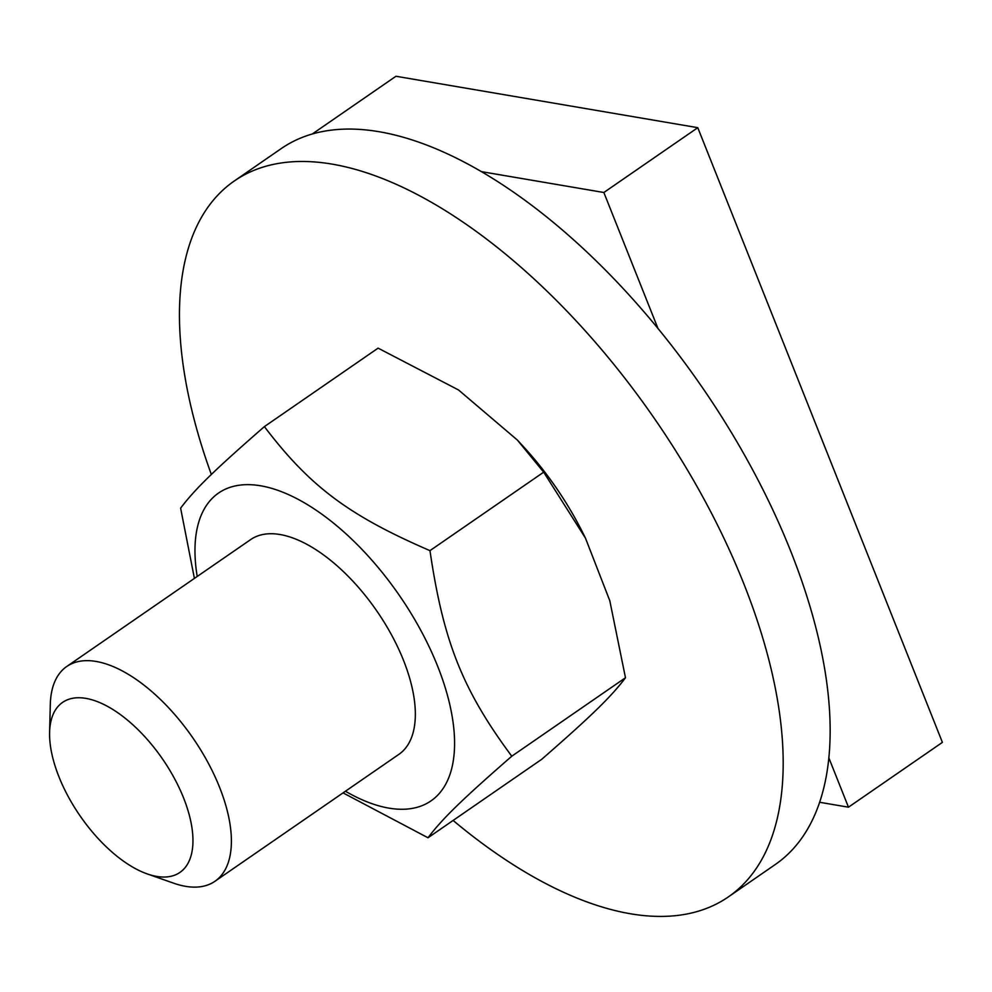 <?xml version="1.0" encoding="UTF-8"?>
<svg xmlns="http://www.w3.org/2000/svg" width="992" height="992" viewBox="0 0 992 992"><rect width="100%" height="100%" fill="white"/><g stroke="black" fill="none" stroke-linecap="round" stroke-linejoin="round"><path stroke-width="1.49" d="M147.262 873.927A103.292 50.084 55.4 0 1 49.6 732.394A103.292 50.084 55.4 0 1 86.031 698.405A103.292 50.084 55.4 0 1 186.074 804.611A103.292 50.084 55.4 0 1 147.262 873.927L173.662 883.19A130.473 63.252 -124.6 0 0 214.942 881.28L398.883 754.354A130.473 63.252 -124.6 0 0 395.498 642.506A130.485 63.265 -124.6 0 0 354.045 582.44A130.473 63.252 -124.6 0 0 280.265 534.564A130.485 63.265 -124.6 0 0 250.232 539.884M398.449 754.664A130.485 63.265 -124.6 0 0 402.901 751.056A130.485 63.265 -124.6 0 0 395.498 642.506L395.498 642.506M354.045 582.44L354.045 582.44A130.485 63.265 -124.6 0 0 280.265 534.564A130.473 63.252 -124.6 0 0 250.678 539.574L66.737 666.5A130.473 63.252 -124.6 0 0 50.307 704.419L49.6 732.394M345.427 791.244A187.017 90.669 -124.6 0 0 452.364 765.737A187.017 90.669 -124.6 0 0 390.451 583.036A187.017 90.669 -124.6 0 0 250.071 484.691A187.017 90.669 -124.6 0 0 197.21 576.464M194.407 578.41L180.618 508.164C194.754 489.329 214.458 470.146 264.393 426.61C309.802 486.39 348.75 515.555 429.97 550.634C443.35 641.601 462.594 689.948 511.773 756.214C461.85 799.75 442.147 818.933 428.011 837.769L343.046 792.881M428.011 837.769L541.719 759.302C591.641 715.765 611.345 696.582 625.481 677.747L609.807 600.768L585.478 538.16L543.678 472.167L517.378 440.064L458.527 389.968L378.101 348.142L264.393 426.61M517.378 440.064L523.268 446.45A187.017 90.669 55.4 0 1 547.001 475.007A187.017 90.669 55.4 0 1 582.676 532.555L585.478 538.16M429.97 550.634L543.678 472.167M511.773 756.214L625.481 677.747M453.108 820.446A434.918 210.85 -124.6 0 0 728.339 896.917L775.298 864.503A434.918 210.85 -124.6 0 0 752.891 470.258A434.918 210.85 -124.6 0 0 382.18 132.271A434.918 210.85 -124.6 0 0 281.269 148.564L234.31 180.978A434.918 210.85 -124.6 0 0 211.346 474.498M728.339 896.917A434.918 210.85 -124.6 0 0 705.92 502.659A434.918 210.85 -124.6 0 0 335.209 164.672A434.918 210.85 -124.6 0 0 234.31 180.978M214.942 881.28A130.473 63.252 -124.6 0 0 207.96 762.526A130.473 63.252 -124.6 0 0 96.336 661.49A130.473 63.252 -124.6 0 0 66.737 666.5M481.368 171.628L603.855 192.498L657.969 328.476M828.866 757.9L848.47 807.19L819.652 802.28M848.47 807.19L942.4 742.376L697.785 127.683L395.957 76.26L312.269 134.007M603.855 192.498L697.785 127.683"/></g></svg>
